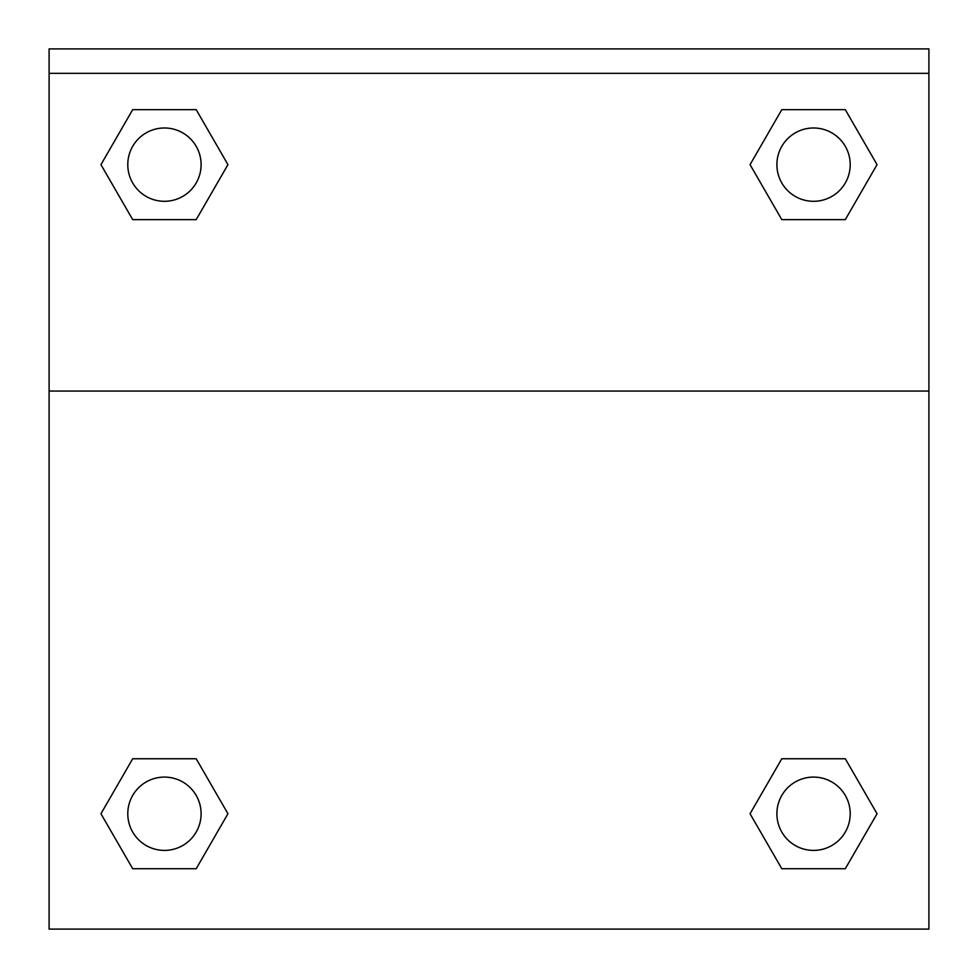 <?xml version="1.0" encoding="UTF-8"?>
<svg xmlns="http://www.w3.org/2000/svg" width="978" height="978" viewBox="0 0 978 978"><rect width="100%" height="100%" fill="white"/><g stroke="black" fill="none" stroke-linecap="round" stroke-linejoin="round"><path stroke-width="1.47" d="M751.52 811.214L781.801 758.757L805.139 758.757L781.801 758.757L750.053 813.745L781.801 758.757L845.298 758.757L781.801 758.757L845.298 758.757L877.046 813.745L845.298 868.733L877.046 813.745M132.702 758.757L196.199 758.757L132.702 758.757L100.954 813.745L132.702 758.757L196.199 758.757L227.947 813.745L196.199 868.733L132.702 868.733L196.199 868.733L132.702 868.733L100.954 813.745M226.48 167.177L196.199 219.634L172.862 219.634L196.199 219.634L227.947 164.646L196.199 219.634L132.702 219.634L196.199 219.634L132.702 219.634L100.954 164.646L132.702 109.658L100.954 164.646M845.298 219.634L781.801 219.634L845.298 219.634L877.046 164.646L845.298 219.634L781.801 219.634L750.053 164.646L781.801 109.658L750.053 164.646M928.904 73.338L928.904 48.9L49.096 48.9L49.096 73.338L928.904 73.338L928.904 929.1L49.096 929.1L49.096 73.338M845.298 868.733L781.801 868.733L845.298 868.733L781.801 868.733L750.053 813.745M49.096 391.053L928.904 391.053M781.801 109.658L845.298 109.658L781.801 109.658L845.298 109.658L877.046 164.646M132.702 109.658L196.199 109.658L132.702 109.658L196.199 109.658L227.947 164.646M850.212 813.745A36.663 36.663 0 0 0 795.224 781.997A36.663 36.663 0 0 0 795.224 845.493A36.663 36.663 0 0 0 850.212 813.745M201.101 813.745A36.663 36.663 0 0 0 146.113 781.997A36.663 36.663 0 0 0 146.113 845.493A36.663 36.663 0 0 0 201.101 813.745M850.212 164.646A36.663 36.663 0 0 0 795.224 132.898A36.663 36.663 0 0 0 795.224 196.395A36.663 36.663 0 0 0 850.212 164.646M201.101 164.646A36.663 36.663 0 0 0 146.113 132.898A36.663 36.663 0 0 0 146.113 196.395A36.663 36.663 0 0 0 201.101 164.646M781.801 758.757L805.139 758.757M172.862 758.757L196.199 758.757M805.139 219.634L781.801 219.634M196.199 219.634L172.862 219.634"/></g></svg>
